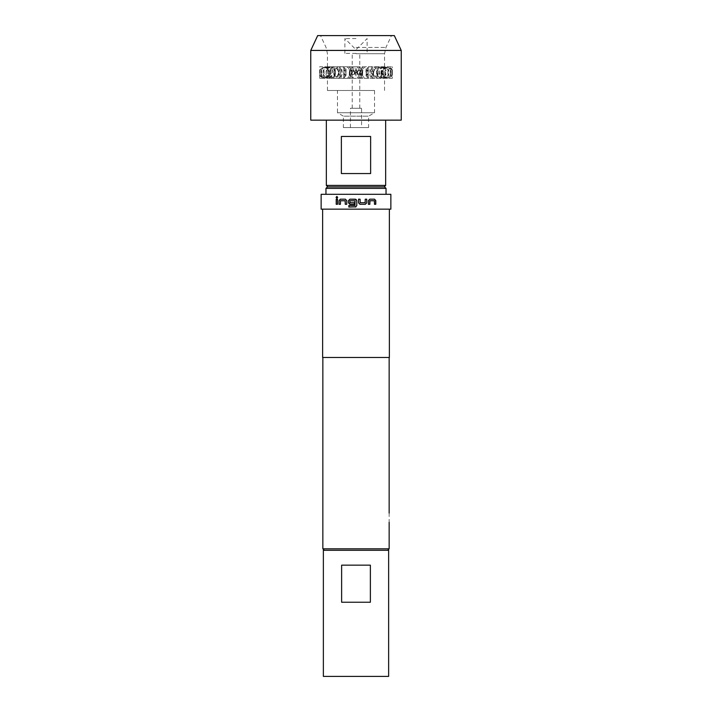 <?xml version="1.0" encoding="UTF-8"?>
<svg xmlns="http://www.w3.org/2000/svg" width="712" height="712" viewBox="0 0 712 712"><rect width="100%" height="100%" fill="white"/><g stroke="black" fill="none" stroke-linecap="round" stroke-linejoin="round"><path stroke-width="0.53" stroke-dasharray="3.56 2.67" d="M336.901 196.432L337.755 197.393L336.901 198.354M356.151 206.765L348.835 207.041M356 206.845L355.324 207.041M354.95 200.757L349.966 200.757L349.966 202.733L354.345 202.733L354.345 204.291L349.904 204.291M352.342 205.483L354.95 205.483M370.373 565.15L341.627 565.15L341.627 602.236L370.373 602.236L370.373 565.15L341.627 565.15L370.373 565.15M323.364 550.314L388.636 550.314M323.364 676.4L388.636 676.4M389.153 513.085L389.153 522.279M389.153 548.836L322.848 548.836M389.375 357.486L322.625 357.486M356 550.314L387.666 550.314L356 550.314M390.861 209.15L321.139 209.15M390.861 194.314L321.139 194.314M343.389 127.564L356 127.564L343.389 127.564L343.389 116.163L368.611 116.163L343.389 116.163L337.461 112.736L374.539 112.736L374.539 90.486L337.461 90.486L374.539 90.486M368.611 127.564L356 127.564L368.611 127.564L368.611 116.163L374.539 112.736L337.461 112.736L337.461 90.486M394.323 35.6L317.677 35.6M310.761 50.436L401.239 50.436M356 35.6L320.525 35.6L356 35.6M356.899 71.956C355.982 69.847 355.386 69.847 355.11 71.956L356.899 71.956M355.297 72.535L356.952 72.535L355.297 72.535C355.172 75.241 357.913 75.419 356.917 72.535L358.608 74.894L361.474 68.566L361.171 69.687L354.905 73.105L353.339 74.707L350.58 68.699L350.918 69.749L354.709 71.93L356.943 71.992C355.199 64.81 355.332 68.521 354.816 67.364C354.22 67.017 353.757 68.041 353.437 70.444L355.057 71.992L356.943 71.992M350.571 74.947C351.826 73.692 351.728 72.09 350.286 70.114C349.022 71.342 349.12 72.953 350.571 74.947M344.546 74.342C346.441 76.291 345.934 71.734 345.178 70.719C343.326 68.797 343.825 73.345 344.546 74.342M339.179 74.137C340.754 76.736 340.825 72.143 340.016 71.022L338.681 71.743L339.179 74.137M335.014 75.098C335.913 73.407 335.717 71.716 334.418 70.034L333.857 71.147L335.014 75.098M330.172 70.034C329.345 71.538 329.478 73.203 330.564 75.009C331.4 73.478 331.276 71.823 330.172 70.034L329.638 70.693C331.32 67.115 332.646 66.118 333.634 67.693C333.91 67.435 336.571 70.346 334.418 75.445C332.789 78.854 330.172 78.587 326.568 74.653L326.523 74.529C327.449 74.342 327.538 72.998 326.772 70.488L326.105 70.399C327.013 68.129 328.036 67.106 329.167 67.311C329.692 66.875 332.905 67.951 332.646 73.096C330.35 79.993 325.82 78.347 323.675 74.902L323.506 74.386C324.414 76.389 324.183 71.752 323.818 70.719L323.293 70.185C324.254 66.821 326.443 66.456 329.843 69.109C331.427 70.63 330.982 73.211 328.508 76.843C325.9 78.516 323.568 77.893 321.521 74.983L321.317 74.057C321.842 76.745 321.913 72.17 321.61 71.022L321.254 70.088C323.907 66.171 326.559 66.51 329.202 71.093C331.009 76.487 322.705 80.652 320.169 75.045L320.035 70.043C323.106 66.269 325.891 66.536 328.392 70.844C330.608 76.264 322.153 80.794 319.661 75.045L319.661 66.75L392.339 66.75L319.661 66.75M333.857 71.147C335.13 65.842 336.66 65.78 338.467 70.942C338.868 78.178 332.548 80.091 330.163 74.44L330.564 75.009M326.772 70.488C325.865 70.657 325.785 72.001 326.523 74.529M323.818 70.719C322.919 68.663 323.159 73.345 323.506 74.386M321.61 71.022C321.076 68.316 321.059 72.909 321.317 74.057M320.16 70.621L320.071 74.475M391.858 74.484L391.929 70.55L391.974 75.018C389.339 78.596 386.661 78.614 383.937 75.054C380.715 69.705 389.491 63.795 392.339 69.99L392.339 75.036C390.114 80.367 382.068 76.914 383.439 71.609C385.628 66.617 388.476 66.091 391.983 70.034M391.929 70.55L391.84 70.016C389.695 66.91 387.15 66.501 384.204 68.788L382.789 73.915C384.56 79.753 390.63 77.706 390.772 74.991L390.443 74.27C391.022 76.504 390.915 71.876 390.683 70.826L390.505 70.105C389.366 68.049 387.666 67.133 385.397 67.364C379.79 69.705 381.392 75.41 382.006 75.623C385.094 78.685 387.337 78.436 388.743 74.876L388.227 74.368C389.108 76.38 388.885 71.805 388.547 70.773L388.369 70.248C385.263 66.385 382.451 66.394 379.923 70.266C378.57 72.464 379.211 74.911 381.846 77.608C383.724 78.178 385.085 77.181 385.948 74.618L385.201 70.034C384.542 71.663 384.676 73.336 385.601 75.054M390.683 70.826C390.087 68.583 390.176 73.229 390.443 74.27M388.547 70.773C387.648 68.708 387.844 73.336 388.227 74.368M381.855 74.947L382.415 74.226L381.534 70.079C380.68 71.485 380.787 73.105 381.855 74.947M377.137 74.431L378.214 73.861L377.582 70.55C375.909 68.85 376.506 73.416 377.137 74.431M372.136 74.181L373.399 73.283L372.857 70.817C371.175 68.486 371.388 73.122 372.136 74.181M366.751 73.968C368.255 76.771 368.611 72.33 367.73 71.138C366.199 68.334 365.843 72.775 366.751 73.968M362.025 75.045C363.12 73.416 362.897 71.743 361.349 70.034C360.254 71.672 360.477 73.336 362.025 75.045M392.339 78.32L319.661 78.32L392.339 78.32L392.339 66.75M319.661 78.32L319.661 69.999C323.693 65.985 326.675 66.732 328.615 72.232L328.134 74.902C325.446 78.605 322.732 78.64 320.017 75.027L320.151 70.016C322.474 66.777 325.108 66.474 328.054 69.091L329.06 74.431C327.137 79.593 321.53 77.733 321.219 74.991L321.521 74.359C320.934 76.353 321.094 71.779 321.317 70.764L321.477 70.114C324.485 64.222 332.219 69.002 330.564 73.826C330.048 76.335 328.73 77.653 326.603 77.777C325.224 77.813 324.102 76.843 323.23 74.885L323.818 74.093C323.043 76.771 322.981 72.215 323.373 71.066L323.604 70.248C325.526 65.566 332.691 66.376 332.637 73.532C331.027 80.162 326.55 77.919 326.025 74.635L326.781 70.034C327.431 71.672 327.298 73.345 326.372 75.054M384.186 186.9L327.814 186.9L384.186 186.9M385.664 185.414L326.336 185.414M370.632 173.55L370.632 136.464L341.368 136.464L341.368 173.55L370.632 173.55M385.664 120.15L326.336 120.15L385.664 120.15M401.239 120.15L310.761 120.15M356 66.75L327.449 66.75L356 66.75M356 78.32L327.449 78.32L356 78.32M356 90.486L327.449 90.486L356 90.486M361.562 127.564L350.438 127.564L361.562 127.564L361.562 108.286L350.438 108.286L361.562 108.286M350.438 127.564L350.438 108.286M356 108.286L352.218 108.286L356 108.286M356 53.4L344.875 53.4L356 53.4M356 38.564L344.875 38.564L356 38.564M384.551 186.9L327.449 186.9M325.962 188.386L386.038 188.386M358.608 74.894C357.869 79.237 357.7 77.154 356.935 77.679C356.676 78.543 356.116 76.834 355.261 72.535L361.207 75.419L361.491 76.522L358.625 70.399L354.674 73.639L350.758 75.436L350.482 76.531L353.437 70.444M391.947 70.034L391.84 75.045L391.947 70.034M390.399 71.111C390.906 68.352 390.977 72.838 390.71 74.012C390.212 76.745 390.096 72.277 390.399 71.111L390.763 70.141C388.521 66.296 385.913 66.447 382.94 70.586C380.617 76.353 389.402 80.776 391.84 75.036M390.71 74.012L390.505 74.974C388.405 77.831 386.144 78.507 383.724 77.003C381.142 73.211 380.511 70.791 381.837 69.749C385.868 65.086 387.648 67.889 388.734 70.221L388.2 70.799C389.063 68.619 388.894 73.203 388.547 74.244L388.36 74.822C386.313 78.133 381.632 80.598 379.336 72.41C379.941 65.459 385.192 66.376 385.94 70.346L385.237 70.524C386.438 68.895 385.984 73.425 385.557 74.431L385.468 74.644C381.463 80.198 377.155 78.053 376.692 71.609C378.473 65.718 380.368 65.442 382.397 70.782L381.507 74.965C380.671 73.514 380.787 71.885 381.863 70.07L382.397 70.782M388.547 74.244C387.675 76.415 387.817 71.832 388.2 70.799M385.557 74.431C384.329 76.042 384.783 71.529 385.237 70.524M377.627 70.034L378.205 71.129L377.057 75.054C376.159 73.389 376.354 71.716 377.627 70.034M372.171 70.746L373.391 71.725L372.768 74.404C370.979 76.317 371.468 71.77 372.171 70.746M366.858 70.799C368.674 68.637 368.309 73.274 367.552 74.315C365.71 76.442 366.093 71.832 366.858 70.799M361.429 70.524C363.476 69.073 362.613 73.523 361.874 74.52C359.863 75.908 360.699 71.538 361.429 70.524M356.32 70.007C357.424 71.645 357.193 73.327 355.626 75.027C354.523 73.372 354.754 71.698 356.32 70.007M350.633 70.034C351.71 71.672 351.479 73.345 349.957 75.045C348.844 73.407 349.076 71.734 350.633 70.034M344.27 71.075C345.881 68.379 346.059 72.909 345.187 74.057C343.593 76.718 343.424 72.215 344.27 71.075M339.143 70.799C340.906 68.726 340.478 73.38 339.766 74.413L338.538 73.469L339.143 70.799M334.409 70.497C336.1 68.966 335.432 73.452 334.818 74.466L333.75 73.87L334.409 70.497M330.083 74.991C329.264 73.496 329.389 71.841 330.457 70.034C331.311 71.511 331.187 73.167 330.083 74.991L329.549 74.297C330.519 78.124 332.139 78.827 334.418 76.424C336.206 73.719 335.486 70.799 332.264 67.676C329.781 66.812 327.849 67.72 326.497 70.399L326.781 70.034M333.759 73.87C334.489 78.605 336.767 80.242 338.387 73.897C339.437 69.545 333.056 63.484 330.065 70.604L330.457 70.034M323.373 71.066C324.147 68.334 324.254 72.936 323.818 74.093M321.317 70.764C321.922 68.708 321.788 73.336 321.521 74.359M320.115 70.141L320.08 74.911M341.368 136.464L370.632 136.464L341.368 136.464M356 209.15L322.625 209.15L356 209.15M356 357.486L322.848 357.486L356 357.486M370.373 602.236L341.627 602.236L370.373 602.236M336.215 199.2L337.515 199.2M337.595 199.2L337.595 204.291L336.215 204.291M345.213 200.757L340.576 200.757L340.487 204.291L339.037 204.291M345.409 199.2L346.797 200.65L346.797 204.291L345.267 204.291M359.978 204.291L358.537 202.831L358.545 199.2M365.14 202.733L365.203 199.2L366.733 199.2M369.688 199.2L368.398 200.65M369.84 204.291L368.398 204.291M368.344 204.291L368.344 200.65M375.785 204.291L374.405 204.291L374.396 200.757M374.316 200.757L369.875 200.757M356 53.72L384.551 53.72L356 53.72M356 47.455L385.94 47.455L356 47.455M384.551 66.75L384.551 53.72L385.94 47.455L391.475 35.6M327.449 66.75L327.449 53.72L326.06 47.455L320.525 35.6M327.449 90.486L327.449 78.32M352.218 108.286L352.218 53.4M344.875 53.4L344.875 38.564L356 49.689L367.125 38.564L367.125 53.4M357.308 73.612C358.919 64.756 359.062 68.432 359.791 67.302L361.509 68.904L363.111 76.932C362.924 77.768 361.233 78.881 361.207 75.419M358.625 70.399C357.771 65.842 357.905 68.183 357.237 67.302C356.765 68.503 356.774 64.383 354.905 73.105L354.905 73.105M354.674 73.639C352.832 64.24 353.125 68.841 352.155 67.337L350.455 68.904L348.862 76.469C348.542 77.626 350.74 79.192 350.758 75.436M357.086 73.194L356.952 72.535M361.474 68.566L362.559 75.552L363.369 77.056L365.256 77.688C366.173 78.703 369.145 71.627 368.166 68.379L367.508 67.409C366.938 67.907 366.075 65.379 365.95 71.378C366.627 78.712 370.267 78.053 370.409 77.564C370.916 77.804 371.789 76.513 373.035 73.683M361.18 69.687L361.189 69.651C361.803 66.919 362.435 66.519 363.093 68.441C362.853 73.407 360.886 78.792 359.791 77.768C359.07 76.887 358.786 79.753 357.38 72.081M350.589 68.708L349.441 75.703L348.666 77.083C347.812 78.08 346.886 78.053 345.89 76.985C344.154 76.157 343.202 67.542 344.047 68.005L344.973 67.302L345.658 67.684C346.397 67.151 346.29 75.116 344.608 76.576C343.006 79.246 341.146 78.276 339.028 73.665M350.909 69.749L350.9 69.723C350.242 66.946 349.601 66.519 348.987 68.441L350.464 75.864L352.307 77.742C353.143 76.647 353.125 80.127 354.709 71.93M373.399 73.283C373.124 79.655 371.637 77.786 370.56 76.941C368.567 74.831 371.913 66.154 372.572 67.658C373.569 66.136 375.295 67.213 377.734 70.906M373.07 71.431C370.765 66.67 368.861 65.762 367.348 68.69C364.197 80.848 367.588 77.056 367.428 77.715L368.184 76.691C369.332 74.333 366.066 66.029 365.398 67.435L363.36 68.085C362.924 67.56 361.562 72.651 361.491 76.522M378.214 73.861C377.378 77.777 376.239 78.916 374.797 77.27C371.157 73.736 376.488 61.054 381.926 70.693M382.415 74.226C380.778 79.237 378.882 79.014 376.728 73.559C375.616 71.147 380.457 65.86 381.765 67.311C382.869 67.204 384.106 68.227 385.477 70.399M381.899 74.377C379.274 78.267 376.506 80.99 373.586 72.304C374.085 66.261 376.835 64.659 378.205 71.129M377.716 74.101C376.087 77.305 374.521 78.48 373.026 77.635C372.082 79.317 368.416 70.426 370.525 68.147C371.958 65.949 372.919 67.142 373.391 71.725M338.538 73.469C338.93 77.047 339.517 78.48 340.292 77.759C340.745 78.551 341.315 77.35 342.009 74.155C341.6 70.248 340.763 68.103 339.49 67.711C338.431 66.127 336.678 67.186 334.24 70.897M338.885 71.52C341.155 66.652 343.077 65.727 344.661 68.752C346.646 72.588 345.979 77.305 345.694 77.101L344.537 77.715L343.789 76.718C342.962 71.431 346.326 66.465 346.602 67.426L347.963 67.489L349.2 69.1L350.482 76.531M334.355 74.181C335.797 76.958 337.105 78.16 338.28 77.768C339.829 78.311 341.101 76.273 342.107 71.663C341.742 68.094 341.146 66.643 340.318 67.32C339.615 66.421 339.063 67.889 338.681 71.743M359.783 108.286L359.783 53.4M384.551 90.486L384.551 78.32"/><path stroke-width="1.07" d="M336.064 197.393L336.865 196.432L337.675 197.393L336.865 198.363L336.064 197.393M336.901 198.354L336.144 197.393L336.901 196.432M356 206.845L348.835 207.041L348.835 205.483L354.95 205.483L355.057 200.864L349.939 200.757L349.939 202.733L354.336 202.733L354.336 204.291L349.904 204.291L348.48 202.831L348.48 200.65L349.904 199.2L356 199.396L356.783 200.65L356.783 205.581L355.324 207.041L356.783 205.581M350.171 204.291L348.506 202.831L348.506 200.65L349.93 199.2L355.324 199.2L356.783 200.65M349.138 207.041L348.862 205.483L350.918 205.483M351.265 205.483L352.342 205.483M354.95 205.483L354.95 200.757M388.636 550.314L388.636 676.4L323.364 676.4L323.364 550.314L388.636 550.314M389.153 513.085L389.153 357.486M324.334 550.314L322.848 548.836L389.153 548.836L389.153 522.279M322.625 209.15L322.625 357.486L389.375 357.486L389.375 209.15M365.336 204.291L359.987 204.291L358.545 202.831L358.545 199.2L360.094 199.2L360.201 202.733L365.14 202.733L365.238 199.2L366.733 199.2L366.733 202.831L365.336 204.291L359.978 204.291M368.398 204.291L368.398 200.65L369.742 199.2L374.565 199.2L375.785 200.65L375.785 204.291L374.485 204.291L374.396 200.757L369.937 200.757L369.84 204.291L368.398 204.291M356 209.15L390.861 209.15L390.861 194.314L321.139 194.314L321.139 209.15L356 209.15M394.323 35.6L401.239 50.436L310.761 50.436L317.677 35.6L394.323 35.6M327.814 186.9L326.336 185.414L326.336 120.15M384.186 186.9L385.664 185.414L385.664 120.15M401.239 50.436L401.239 120.15L310.761 120.15L310.761 50.436M327.449 186.9L384.551 186.9L386.038 188.386L325.962 188.386L327.449 186.9M326.336 185.414L385.664 185.414M370.632 136.464L370.632 173.55L341.368 173.55L341.368 136.464L370.632 136.464M339.037 204.291L339.037 200.65L340.327 199.2L345.365 199.2L346.762 200.65L346.762 204.291L345.267 204.291L345.169 200.757L340.514 200.757L340.416 204.291L339.037 204.291L339.037 200.65M336.215 204.291L336.215 199.2L337.515 199.2L337.515 204.291L336.215 204.291L336.304 199.2M341.627 565.15L370.373 565.15L370.373 602.236L341.627 602.236L341.627 565.15M339.108 200.65L340.389 199.2L345.409 199.2M345.311 204.291L345.169 200.757M356.774 200.65L356.774 205.581M366.689 199.2L366.733 202.831M366.689 202.831L365.3 204.291M358.537 199.2L360.094 199.2L360.183 202.733L365.096 202.733M369.786 200.864L369.777 204.291M369.688 199.2L374.494 199.2L375.785 200.65M375.696 200.65L375.696 204.291M387.666 550.314L389.153 548.836M325.962 194.314L325.962 188.386M386.038 194.314L386.038 188.386M322.848 548.836L322.848 357.486"/></g></svg>
